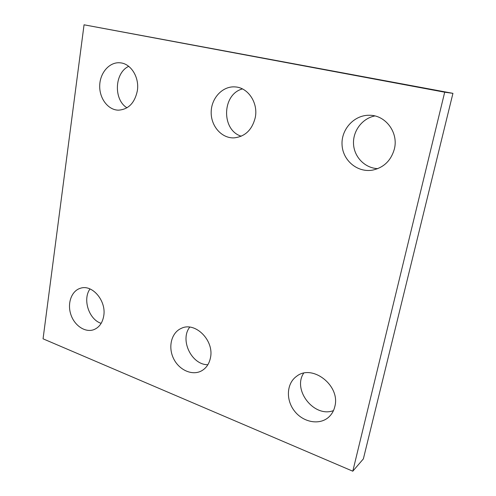 <?xml version="1.0" encoding="UTF-8"?>
<svg xmlns="http://www.w3.org/2000/svg" width="496" height="496" viewBox="0 0 496 496"><rect width="100%" height="100%" fill="white"/><g stroke="black" fill="none" stroke-linecap="round" stroke-linejoin="round"><path stroke-width="0.74" d="M84.053 24.8L43.059 338.818L352.799 471.2L363.363 458.899L452.941 93.347L84.053 24.8L444.695 92.2L452.941 93.347M352.799 471.2L444.695 92.2M255.273 117.502C258.335 102.963 248.136 87.556 235.247 86.924C222.716 85.814 211.321 98.01 211.184 112.046C210.825 126.077 221.638 138.452 234.062 137.876C245.086 136.66 252.16 129.871 255.273 117.502M242.432 88.927C221.848 94.296 221.185 130.262 241.267 136.202M210.453 357.796C214.439 340.411 195.058 321.272 181.251 328.383C171.473 332.593 167.884 346.84 173.476 358.379C178.907 370.004 192.256 376.073 201.63 370.81C206.286 368.119 209.225 363.785 210.453 357.796M189.751 327.137C179.577 339.853 191.543 364.932 207.861 364.727M334.812 406.602C340.74 385.584 312.083 363.556 296.54 376.352C286.533 383.402 285.653 399.925 294.531 411.11C303.236 422.437 319.678 425.5 328.842 417.031C331.818 414.278 333.808 410.806 334.812 406.602M303.633 373.221C292.293 390.048 314.191 418.01 333.461 410.614M103.732 315.909C106.516 300.843 92.2 284.072 80.476 288.244C71.598 290.761 67.109 303.161 70.798 314.352C74.338 325.587 85.219 332.94 93.868 329.648C99.212 327.447 102.505 322.865 103.732 315.909M90.012 288.945C82.367 299.299 88.902 319.548 101.159 323.349M137.33 90.842C139.593 77.562 131.049 63.643 120.299 62.831C109.777 61.603 100.087 72.459 99.721 85.355C99.181 98.239 107.961 110.025 118.395 110.168C128.383 109.498 134.695 103.056 137.33 90.842M128.718 66.352C114.427 72.85 113.441 99.739 126.976 107.799M394.382 148.949C398.654 132.556 385.559 115.066 369.495 115.264C354.125 114.849 340.969 129.493 342.06 145.012C342.854 160.549 357.504 172.844 372.57 170.116C383.805 167.629 391.077 160.574 394.382 148.949M374.858 115.946C362.142 118.401 352.706 131.136 353.53 144.131C354.231 157.139 364.994 168.163 377.772 168.64"/></g></svg>
